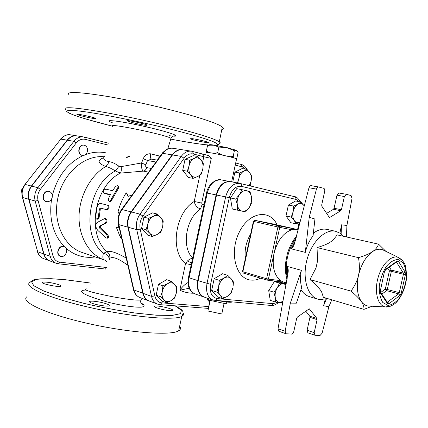 <?xml version="1.0" encoding="UTF-8"?>
<svg xmlns="http://www.w3.org/2000/svg" width="428" height="428" viewBox="0 0 428 428"><rect width="100%" height="100%" fill="white"/><g stroke="black" fill="none" stroke-linecap="round" stroke-linejoin="round"><path stroke-width="0.64" d="M87.376 148.639C87.831 151.683 86.852 153.861 84.439 155.177L82.363 155.401C76.976 154.652 78.768 144.011 84.091 145.199C85.755 145.574 86.852 146.724 87.376 148.639M82.213 155.369L82.064 155.348C76.676 154.594 78.474 143.958 83.792 145.146L83.942 145.178M126.126 157.798L129.743 156.316M126.367 157.927L128.009 156.589L129.898 156.338M106.984 261.845L105.267 260.363M106.957 261.808L105.63 260.577M59.182 248.518C60.599 246.769 62.221 246.143 64.034 246.635L65.34 247.427C68.855 250.423 64.746 258.084 60.546 256.324C57.71 254.633 57.256 252.028 59.182 248.518M60.407 256.27L60.262 256.222C55.1 254.66 58.743 244.57 63.751 246.539L63.89 246.592M46.272 201.583L46.128 201.545C40.548 200.288 43.394 189.657 48.856 191.343L49.001 191.38M48.894 191.359L49.145 191.418C51.59 192.333 52.612 194.301 52.227 197.329C51.232 200.582 49.295 202.016 46.417 201.625C40.992 200.416 43.485 190.075 48.894 191.359M23.278 187.213L21.4 190.176L21.855 192.932M22.192 190.385L21.4 190.176M77.061 135.901L76.917 135.879C73.156 135.398 69.892 136.826 67.126 140.17L60.813 139.095C63.563 135.788 66.816 134.371 70.567 134.852L76.917 135.879M67.126 140.17L31.388 186.041C28.457 190.064 27.558 194.456 28.697 199.213L43.699 253.927C44.726 257.383 46.732 259.7 49.712 260.877L49.857 260.925M193.049 178.38L188.448 177.492L182.692 170.376L185.03 159.382L193.092 155.69L197.725 156.445L201.133 160.174L203.348 163.673L202.77 169.215L201.026 174.549L197.64 176.566L193.049 178.38L190.77 174.929C192.718 177.16 195.008 177.706 197.64 176.566C200.213 175.196 201.925 172.746 202.77 169.215C203.444 165.641 202.899 162.629 201.133 160.174C199.234 157.9 196.955 157.306 194.291 158.397L197.725 156.445M232.752 182.071L234.892 172.136L242.093 168.568L246.726 169.354L249.765 172.81L251.611 176.042L251.092 181.258L249.615 185.768M209.538 302.002L207.414 299.702L207.521 299.188M166.524 302.805L160.58 296.786L162.303 291.527L162.902 285.877L167.599 283.705C164.924 285.358 163.159 287.969 162.303 291.527C161.64 295.111 162.244 297.936 164.122 300.012C166.139 301.868 168.482 302.066 171.168 300.595C173.795 298.921 175.528 296.331 176.363 292.838L174.656 298.006L171.168 300.595L166.524 302.805L162.11 301.184L156.166 295.186L158.467 284.342L166.69 279.677L171.136 281.169L174.619 284.427L176.946 287.279L176.363 292.838C177.026 289.328 176.443 286.519 174.619 284.427C172.65 282.523 170.312 282.282 167.599 283.705L171.136 281.169M152.341 236.524L149.779 233.276C151.908 235.405 154.38 235.796 157.199 234.464C159.96 232.896 161.773 230.301 162.64 226.674L160.885 232.099L157.199 234.464L152.341 236.524L147.853 235.256L141.561 228.445L143.942 217.162L152.582 212.882L157.108 214.016L160.762 217.643L163.25 220.944L162.64 226.674C163.319 223.015 162.694 220.003 160.762 217.643C158.686 215.471 156.22 215.027 153.368 216.311L157.108 214.016M157.504 304.115L149.163 301.002C146.13 299.782 144.134 297.235 143.177 293.357L128.266 227.279C127.212 221.816 128.288 216.712 131.487 211.967L172.495 154.941C175.448 151.063 178.851 149.351 182.703 149.816L191.493 151.196C187.63 150.736 184.222 152.47 181.253 156.397L140.01 214.155C136.789 218.965 135.703 224.128 136.746 229.649L151.528 296.411C152.475 300.328 154.471 302.896 157.504 304.115L159.885 304.65M56.175 263.257L49.99 260.978C47.01 259.801 45.004 257.485 43.977 254.023L28.976 199.293C27.841 194.531 28.74 190.139 31.672 186.11L67.415 140.224C70.181 136.874 73.445 135.446 77.211 135.922L83.695 136.971C79.918 136.489 76.639 137.939 73.857 141.32L37.899 187.71C34.952 191.781 34.042 196.217 35.171 201.021L50.146 256.254C51.173 259.743 53.179 262.075 56.175 263.257L58.374 263.782M384.585 250.712L382.562 249.722C379.385 248.663 375.998 249.321 372.403 251.696C365.833 256.506 361.195 264.402 358.487 275.386C356.278 286.428 357.209 295.111 361.269 301.435C363.105 303.998 365.319 305.517 367.92 305.999L370.166 306.116M372.178 306.229L363.928 309.364C364.158 306.919 363.276 304.271 361.269 301.435C359.301 298.61 355.877 295.17 350.997 291.11C354.849 285.834 357.343 280.591 358.487 275.386C359.67 270.186 359.659 264.279 358.466 257.656C364.677 255.789 369.321 253.804 372.403 251.696C375.517 249.594 377.566 247.079 378.545 244.147L385.879 251.348M378.545 244.147L337.227 234.892L332.733 240.531L328.313 243.329C325.435 244.805 321.685 246.223 317.052 247.582L358.466 257.656M317.052 247.582L317.555 260.925L315.998 267.965L309.99 279.575L350.997 291.11M327.383 298.514L320.24 299.648L317.892 299.183C307.465 296.262 302.093 278.205 306.887 260.074C311.541 241.906 325.029 228.755 335.557 231.291L339.896 233.142L343.326 236.261M309.99 279.575C313.649 282.582 316.495 285.235 318.528 287.541L321.46 291.441L323.386 297.332L363.928 309.364M316.442 189.074L309.235 217.247L314.933 219.029L313.061 235.951C309.578 240.156 306.994 245.629 305.314 252.381L291.147 248.812C292.624 247.71 293.72 246.036 294.432 243.789L308.973 187.748L316.442 189.074L317.148 187.619L318.384 186.929L323.654 188.293C324.606 188.716 324.948 189.748 324.692 191.386L321.695 204.975L321.845 206.226L329.453 217.595L340.806 210.747L341.437 209.72L334.075 208.281L333.444 209.297L340.806 210.747M318.475 186.934L310.733 185.634L309.679 186.308L308.973 187.748M326.623 213.363L333.444 209.297M334.075 208.281L336.97 195.189L344.363 196.527L346.386 194.323L351.072 195.564L352.03 198.378L346.915 225.481L346.429 236.957M346.305 194.312L338.992 193.012L336.97 195.189M278.013 328.736L288.135 272.342C288.419 270.068 288.13 268.105 287.279 266.451L301.371 270.303C300.114 276.895 300.231 282.592 301.724 287.391L296.395 303.163L290.345 303.11L285.16 331.235L278.013 328.736L278.885 331.261L286.027 333.776L285.16 331.235M305.822 311.215L309.797 316.206L309.952 317.335L307.095 330.255L307.866 332.818L314.955 335.247L314.195 332.663L317.078 319.646L316.929 318.507L309.289 308.807L297.412 317.046L296.743 318.154L293.785 331.556C293.335 333.145 292.581 333.99 291.522 334.097L286.027 333.776M300.964 289.628C303.259 293.271 306.111 295.614 309.519 296.663L317.892 299.183M335.557 231.291L327.019 229.408C322.605 228.488 318.058 229.745 313.366 233.18M325.237 299.231L323.573 305.726L328.875 306.716L322.086 333.23L320 335.536L314.955 335.247M344.363 196.527L341.437 209.72M339.944 233.174L341.517 224.818L346.915 225.481M290.345 303.11L301.371 270.303M341.517 224.818L341.127 234.052M323.573 305.726L326.436 298.867M328.875 306.716L331.764 299.814M309.235 217.247L305.314 252.381M237.572 210.196L237.315 204.777C238.022 208.372 239.675 210.506 242.275 211.181L232.308 209.03L230.435 197.945L235.721 199.047L239.541 194.489C237.545 197.645 236.807 201.074 237.315 204.777L235.721 199.047M249.347 207.355L245.602 211.86L242.275 211.181C244.923 211.582 247.282 210.309 249.347 207.355L250.332 205.59L251.701 199.074L251.541 197.228L251.744 202.588L249.347 207.355M246.694 190.76L249.995 191.562L251.541 197.228C250.883 193.67 249.267 191.514 246.694 190.76C244.046 190.273 241.665 191.514 239.541 194.489L242.007 189.684L246.694 190.76M293.661 206.082L297.952 204.161C295.604 205.622 293.988 208.147 293.116 211.737L293.661 206.082L288.408 205.023L295.636 200.967L300.884 201.995L303.923 205.558C302.318 203.418 300.328 202.952 297.952 204.161L300.884 201.995M294.341 220.645L291.243 217.108L293.116 211.737C292.41 215.364 292.816 218.334 294.341 220.645C295.951 222.704 297.909 223.149 300.221 221.966L296.09 223.86L294.341 220.645M304.271 206.119L303.923 205.558L304.276 206.093M286.048 284.936L283.652 283.721L286.23 283.941M277.301 287.825L279.468 283.111L283.652 283.721C281.324 283.566 279.206 284.936 277.301 287.825C275.509 290.863 274.819 294.015 275.231 297.283L273.824 292.164L277.301 287.825M282.897 302.104L282.4 302.633L275.338 301.975L275.231 297.283C275.809 300.435 277.242 302.173 279.532 302.51L283.026 301.419M230.435 197.945L236.705 188.652L242.007 189.684M291.243 217.108L286.011 215.985L290.874 222.704L296.09 223.86M273.824 292.164L268.709 290.591L270.239 300.349L275.338 301.975M268.709 290.591L274.343 281.597L279.468 283.111M286.011 215.985L288.408 205.023M274.343 281.597L281.383 282.443L286.246 283.876M230.943 293.522L227.471 296.294L230.986 292.613L232.848 287.948L230.943 293.522M231.243 278.853L233.447 281.956L233.148 285.792C233.297 282.892 232.666 280.581 231.243 278.853C229.301 276.782 226.947 276.509 224.186 278.023L227.712 275.316L231.243 278.853M222.667 298.658L220.383 295.625C222.378 297.642 224.743 297.861 227.471 296.294L222.667 298.658L217.547 296.941L211.651 290.43L214.171 278.73L219.318 280.345L224.186 278.023C221.458 279.794 219.628 282.603 218.697 286.444L219.318 280.345M220.383 295.625L216.777 292.126L218.697 286.444C217.964 290.312 218.526 293.373 220.383 295.625M211.651 290.43L216.777 292.126M214.171 278.73L222.555 273.749L227.712 275.316M216.552 195.024L225.636 196.912L206.992 283.555C205.649 292.078 207.671 297.599 213.058 300.114L204.268 297.107C198.876 294.598 196.837 289.13 198.159 280.698L216.552 195.024C219.222 185.768 223.903 181.311 230.596 181.665L239.723 183.377C233.03 183.034 228.338 187.544 225.636 196.912L229.264 197.688C231.623 189.599 235.678 185.822 241.424 186.351L295.973 199.411L295.828 197.704L294.769 196.73L240.258 183.5M272.069 223.753L296.288 229.274L291.821 229.75C283.288 232.789 277.371 240.638 274.075 253.29C271.812 266.098 274.011 275.209 280.672 280.634L283.368 282.025L286.418 282.924M182.505 149.789L182.307 149.752C178.455 149.292 175.052 150.998 172.104 154.877L131.102 211.871C127.902 216.611 126.832 221.715 127.886 227.172L142.802 293.217C143.76 297.096 145.755 299.643 148.789 300.863L148.976 300.932M104.737 260.128L104.7 260.117C102.736 259.459 102.324 257.158 103.464 253.226C107.53 254.409 109.408 256.682 109.097 260.042L109.761 258.421C112.457 256.195 118.492 258.491 127.876 265.312M103.806 157.643C96.99 160.323 97.643 163.271 105.764 166.481C108.471 167.081 111.665 168.573 115.335 170.959L119 166.267C115.234 163.539 111.863 161.987 108.883 161.613C103.961 160.639 102.581 158.724 104.737 155.867M230.366 181.627L230.141 181.579C223.448 181.226 218.772 185.677 216.103 194.927L197.72 280.559C196.404 288.98 198.442 294.448 203.835 296.957L204.049 297.027M187.298 171.227L189.058 165.802C188.384 169.445 188.957 172.489 190.77 174.929L187.298 171.227L182.692 170.376M189.058 165.802L189.652 160.168L194.291 158.397C191.669 159.735 189.925 162.201 189.058 165.802M237.444 182.949L238.984 178.241L238.888 183.221M249.208 185.666L251.092 181.258C251.734 177.904 251.295 175.084 249.765 172.81C248.106 170.708 246.095 170.184 243.719 171.243C241.381 172.532 239.798 174.865 238.984 178.241L239.519 172.944L243.719 171.243L246.726 169.354M185.03 159.382L189.652 160.168M207.414 299.702L209.854 300.542M156.166 295.186L160.58 296.786M158.467 284.342L162.902 285.877M234.892 172.136L239.519 172.944M147.821 224.16L148.446 218.334L153.368 216.311C150.554 217.847 148.709 220.463 147.821 224.16C147.136 227.894 147.788 230.933 149.779 233.276L146.05 229.686L147.821 224.16M143.942 217.162L148.446 218.334M141.561 228.445L146.05 229.686M227.305 156.209L233.174 156.348L234.164 157.991M235.839 158.531L236.887 158.06L238.08 152.502L236.614 150.421L234.394 150.688L226.519 147.548L218.89 147.088L213.149 144.964L207.553 145.424L206.355 151.036L209.891 152.721M213.347 153.288L217.67 152.78L223.143 155.257M207.216 152.389L206.355 151.036M217.67 152.78L218.89 147.088M233.174 156.348L234.394 150.688M227.338 147.74L236.422 150.324M213.743 145.049L226.519 147.548M209.447 144.862C209.292 144.568 210.528 144.6 213.149 144.964M236.507 159.189L236.588 158.836C234.721 157.707 216.087 153.486 208.96 152.587C206.403 152.25 205.504 152.288 206.269 152.7M207.767 298.3L207.666 298.701C206.901 298.979 207.741 299.546 210.191 300.413L224.074 303.399L221.784 313.986L207.906 311.001L209.902 300.312M210.191 300.413L207.906 311.001M224.074 303.399L226.551 303.366L226.647 302.847M202.877 154.203L208.447 155.508L211.282 158.371L203.781 156.734L202.594 162.298M204.145 204.311L202.15 204.509L201.716 203.075L194.226 201.47C194.981 205.173 197.062 207.692 200.47 209.03L203.123 209.067M202.15 204.509L200.47 209.03C185.88 218.275 181.333 247.229 192.648 257.998M192.557 258.437C191.107 258.335 189.39 259.191 187.4 261.01L185.533 263.594L191.214 264.686M187.4 261.01L191.594 262.931M188.047 282.523C185.051 284.181 182.317 286.744 179.846 290.211L189.315 288.205M119.198 213.882L118.01 212.042C119.733 205.044 122.472 198.629 126.223 192.803L128.031 196.404L132.209 194.82M121.006 235.512L120.493 237.615L116.218 226.99L118.288 227.578L118.374 224.283M128.368 196.27L126.223 192.803M116.218 226.99L118.288 227.166M121.392 237.187L120.493 237.615M105.293 223.052C106.508 221.073 106.267 219.585 104.566 218.596L96.996 222.587C95.171 224.673 95.423 227.257 97.75 230.344L106.117 237.947L107.412 238.198C107.867 237.176 107.524 235.983 106.385 234.608L99.681 228.161L99.494 226.214L105.293 223.052L106.203 222.929L100.393 225.979L100.575 227.883L107.262 234.218C108.391 235.55 108.728 236.716 108.279 237.711L107.995 237.872M104.566 218.596L105.465 218.569C107.171 219.543 107.417 220.992 106.203 222.929M115.095 187.106C116.448 185.693 117.507 185.351 118.262 186.073L117.796 187.715L111.146 199.314C110.424 200.727 109.611 201.288 108.717 201L108.455 198.651L110.403 194.585L103.41 192.803C102.998 190.904 103.849 189.695 105.967 189.176L112.623 190.722L115.095 187.106M118.668 186.576L118.428 188.422L111.933 199.748C111.221 201.133 110.419 201.679 109.525 201.385L108.717 201M110.237 194.895L104.507 193.52L103.592 192.932M106.305 209.608L106.358 209.618C108.348 208.602 108.76 207.131 107.594 205.215L100.869 203.487C99.162 203.337 97.9 204.568 97.07 207.179L95.653 216.627C95.712 218.334 96.236 219.195 97.231 219.222L98.258 217.349L99.435 208.976L100.312 208.035L106.305 209.608M107.631 205.231L108.439 205.504C109.616 207.387 109.21 208.821 107.23 209.806L106.379 209.624M101.024 208.222L100.312 209.137L99.162 217.312L98.14 219.136L97.231 219.222M151.603 159.141L151.592 159.136C150.308 158.43 150.009 156.659 150.699 153.823C147.457 153.47 144.958 155.096 143.209 158.697L147.516 160.511L151.571 159.13L157.338 160.158L151.571 159.13M158.761 158.194L159.082 155.936L150.699 153.823M143.209 158.697L141.62 162.961L145.878 164.86L147.516 160.511L155.974 162.03M126.207 258.068C116.411 252.483 110.033 250.391 107.086 251.787L103.464 253.226C80.796 236.021 87.89 184.912 115.335 170.959L120.434 173.099C121.301 171.724 121.536 169.563 121.145 166.615L141.62 162.961C141.251 167.343 141.834 170.06 143.369 171.12C145.028 170.815 146.13 169.632 146.67 167.573C145.729 167.236 145.461 166.332 145.878 164.86M159.986 156.498L159.082 155.936M109.761 258.421C110.189 255.703 109.295 253.494 107.086 251.787C86.269 234.137 94.272 185.779 120.434 173.099L143.369 171.12L148.639 172.152M112.42 126.356C105.047 122.108 167.081 134.927 170.975 138.362L170.788 139.014M121.145 166.615L119 166.267M141.572 299.14L140.978 299.958C137.367 300.889 118.417 298.145 105.984 295.368C93.839 292.752 82.866 290.195 86.36 288.863M46.502 282.17C52.89 282.694 62.515 285.396 60.776 286.193L60.76 286.204C59 287.579 39.809 283.507 42.388 282.303C42.912 282.02 44.282 281.972 46.502 282.17M91.415 303.008C89.719 302.302 89.147 301.772 89.698 301.419C91.405 300.868 95.128 301.168 100.869 302.323C107.032 303.757 109.803 304.923 109.177 305.817C107.851 306.849 96.006 304.987 91.415 303.008M169.649 310.6C163.956 310.273 153.374 307.304 154.369 306.33L154.535 306.191C156.53 304.854 175.336 309.3 172.505 310.45L169.649 310.6M192.552 138.699C197.378 139.346 207.537 141.754 208.393 142.454C210.715 143.781 191.616 139.881 190.134 138.731L192.552 138.699M93.818 118.486C89.345 117.941 77.762 115.132 77.008 114.404C74.916 113.126 94.278 117.293 95.535 118.396L93.818 118.486M130.995 122.221L127.41 120.964C124.837 119.444 145.574 123.778 147.146 125.088C147.473 125.645 144.509 125.276 138.249 123.992L130.995 122.221M221.795 129.481C223.684 129.053 223.86 128.223 222.325 126.993C219.596 124.88 212.085 121.889 199.785 118.021C176.823 110.836 138.346 101.752 109.167 96.723C78.961 91.785 65.409 91.196 68.512 94.952M27.071 296.604C19.447 301.478 45.571 313.895 87.408 323.354C129.176 332.872 171.136 335.814 178.669 330.823C180.707 329.608 181.033 328.083 179.648 326.248M106.476 267.484L59.818 262.171C56.4 261.642 54.121 259.529 52.981 255.832L38.087 200.571C37.14 196.516 37.905 192.771 40.387 189.337L76.296 142.904C78.848 139.828 81.828 138.645 85.231 139.346L107.979 145.033M51.59 199.052C48.744 218.852 53.072 234.79 64.58 246.87M83.374 155.45C67.849 162.79 57.502 176.143 52.323 195.5M105.695 152.807C99.045 151.496 92.277 152.106 85.386 154.631M65.923 248.133C74.584 255.57 84.359 258.496 95.246 256.923M24.979 184.463L60.813 139.095L24.899 184.57C22.096 188.422 21.234 192.637 22.32 197.217L22.625 197.517C21.491 192.803 22.379 188.459 25.289 184.479L31.388 186.041M22.363 197.367L37.653 251.744L22.625 197.517L28.697 199.213M37.386 251.562C38.536 255.142 40.628 257.501 43.661 258.646C40.687 257.469 38.686 255.174 37.653 251.744L43.699 253.927M208.554 306.582L161.757 302.853C158.237 302.414 155.942 300.108 154.872 295.93L140.207 229.13C139.335 224.475 140.25 220.126 142.957 216.076L184.126 158.248C186.859 154.658 189.968 153.24 193.451 153.994L203.781 156.734L202.658 154.144M249.775 185.394L249.84 185.822M235.245 165.069L242.435 166.979L245.768 169.188M199.796 175.378L194.226 201.47C174.977 212.882 169.756 251.413 185.533 263.594L179.846 290.211C184.206 292.249 188.775 293.255 193.547 293.228M396.51 262.139L403.304 273.064L403.411 274.327L399.254 292.72L398.607 293.87L387.233 302.232L387.634 302.831L387.142 302.093M387.468 303.522L387.634 302.831L380.647 292.361L380.476 293.057L387.468 303.522L389.031 303.693L399.929 295.448L398.607 293.87L386.623 290.633L387.27 289.494L385.328 289.077L386.623 290.633L381.846 294.159M387.014 301.895L387.698 302.088L389.031 303.693M399.929 295.448L401.223 293.143L405.38 274.749L405.172 272.224L398.548 261.449L397.013 261.171L385.863 269.089L384.505 271.443L380.412 290.441M380.23 290.478L380.476 293.057M380.337 291.741L380.647 292.361L380.401 290.494L384.505 271.443M405.38 274.749L391.363 271.325L391.251 270.079L389.416 270.908L391.363 271.325L387.27 289.494L401.223 293.143M385.863 269.089L385.27 270.089M384.521 271.384L385.783 269.651L396.922 261.733L397.013 261.171M389.373 267.099L391.251 270.079L403.304 273.064L405.172 272.224M398.548 261.449L396.253 262.209M387.736 268.26L389.416 270.908L385.328 289.077L380.717 292.468M387.854 305.378L382.809 302.51C380.262 298.391 379.09 292.854 379.299 285.899C380.428 278.692 382.75 272.229 386.259 266.521C390.197 261.909 394.172 259.582 398.184 259.534L403.058 262.765C405.423 267.002 406.466 272.481 406.193 279.2C405.086 286.107 402.871 292.345 399.538 297.92C395.772 302.543 391.877 305.03 387.854 305.378M402.454 260.615L398.227 257.389C391.165 254.794 381.369 264.723 377.833 278.537C374.19 292.319 377.903 305.763 385.334 306.94L390.593 306.18M295.545 240.247L291.147 248.812M287.279 266.451L287.744 275.702M287.279 278.232C284.583 263.792 287.568 250.22 296.24 237.519M316.929 318.507L309.797 316.206M309.952 317.335L317.078 319.646M314.195 332.663L307.095 330.255M300.552 201.93C298.22 198.33 296.294 196.596 294.769 196.73L240.236 183.489C241.248 183.912 241.643 184.864 241.424 186.351M295.973 199.411L299.295 201.684M198.159 280.698L210.603 284.331L229.264 197.688M299.097 222.565L297.567 229.558M285.888 282.764L285.679 283.71M215.011 300.536L215.386 300.563L217.189 298.594C211.646 297.283 209.453 292.533 210.603 284.331M277.66 302.296L273.139 303.666L271.373 305.485L270.972 305.453M273.139 303.666L217.189 298.594M277.146 224.903C269.758 208.629 249.021 211.823 239.199 232.318C229.05 252.6 235.887 278.847 250.787 280.067C254.023 280.431 257.292 279.805 260.588 278.189M266.992 280.078L243.371 273.085L242.516 271.561L253.413 221.346M253.413 221.335L253.793 221.436L254.911 220.345L253.413 221.335M267.168 280.131L268.431 279.131L266.596 278.735L267.168 280.131M296.288 229.274L279.024 225.856L277.895 226.99L279.735 227.38L279.024 225.856L254.911 220.345L272.256 223.791M280.672 280.634L268.431 279.131L279.735 227.38L291.821 229.75M277.895 226.99L266.596 278.735L242.879 271.743L253.793 221.436L277.895 226.99M245.351 258.501C244.383 249.893 246.154 241.718 250.669 233.982M267.548 222.854L298.236 229.713M104.753 260.133L82.278 252.547C63.868 246.608 52.344 221.832 58.005 197.313C63.467 172.757 84.739 154.749 104.116 156.766M108.883 161.613L107.786 164.475L105.764 166.481C90.292 175.651 79.084 196.602 79.03 217.13C78.939 237.668 89.8 255.083 104.7 260.117M242.435 166.979L241.296 164.491M161.757 302.853L160.174 304.672L208.163 308.385M154.872 295.93L151.528 296.411L143.177 293.357M140.207 229.13L136.746 229.649L128.266 227.279M142.957 216.076L140.01 214.155L131.487 211.967M184.126 158.248L181.253 156.397L172.495 154.941M193.451 153.994L192.509 151.421L191.493 151.196L208.447 155.508M201.716 203.075L211.282 158.371M206.574 192.958L188.497 277.398L189.096 277.767L207.227 193.087L206.574 192.958C207.938 184.195 216.718 178.262 221.223 179.91C214.535 179.546 209.87 183.938 207.227 193.087L216.103 194.927M203.835 296.957L195.243 294.02C189.85 291.516 187.801 286.102 189.096 277.767L197.72 280.559M107.262 234.218L106.385 234.608M100.575 227.883L99.681 228.161M100.393 225.979L99.494 226.214M118.428 188.422L117.796 187.715M104.507 193.52L103.763 192.996M111.933 199.748L111.146 199.314M99.162 217.312L98.258 217.349M100.312 209.137L99.435 208.976M105.037 269.009L105.871 268.704M59.818 262.171L58.486 263.792L105.673 269.062M52.981 255.832L50.146 256.254L43.977 254.023M38.087 200.571L35.171 201.021L28.976 199.293M40.387 189.337L37.899 187.71L31.672 186.11M76.296 142.904L73.857 141.32L67.415 140.224M85.231 139.346L84.535 137.147L83.695 136.971L108.482 143.182L84.578 137.158M118.379 224.101L118.877 224.652C117.812 219.254 118.866 214.219 122.044 209.543L121.397 209.736C118.412 214.166 117.406 218.954 118.379 224.101M118.454 224.427L133.408 289.307L133.916 289.97L118.877 224.652L127.886 227.172M131.102 211.871L122.044 209.543L162.784 153.326L162.068 153.625L121.552 209.522M148.789 300.863L139.908 297.546C136.88 296.331 134.884 293.806 133.916 289.97L142.802 293.217M172.104 154.877L162.784 153.326C165.722 149.5 169.108 147.821 172.955 148.281C171.098 147.842 168.846 148.318 166.198 149.714C163.469 151.86 162.159 153.074 162.266 153.358M151.319 168.455L146.67 167.573M86.103 290.034C73.439 290.393 89.179 297.192 108.905 302.414C121.119 305.512 135.558 307.652 141.663 307.117C145.129 306.411 144.867 305.009 140.876 302.906M175.111 305.827L181.338 310.311L180.573 313.649L172.259 315.409L156.675 315.243L135.12 313.039C118.438 310.584 101.49 307.384 84.268 303.452L61.338 297.23L43.918 291.088L33.78 285.738L31.533 281.715L36.776 279.334C43.619 278.585 52.997 278.703 64.922 279.677L90.79 283.095M169.055 135.665C184.639 137.811 172.468 132.787 146.092 126.8C119.68 120.76 100.441 118.668 112.569 122.852M112.436 126.212C96.739 122.237 84.332 118.695 75.21 115.587C70.197 113.72 67.303 112.264 66.538 111.227C67.142 110.483 70.176 110.296 75.638 110.675C96.91 112.398 160.842 125.757 194.483 135.564C236.775 147.714 215.664 147.928 170.462 139.047C186.977 142.321 204.509 144.83 209.03 145.113M219.083 143.621C220.623 143.327 220.65 142.685 219.173 141.705C216.386 139.892 208.821 137.174 196.479 133.552C173.442 126.822 134.964 117.909 105.86 112.644C75.74 107.407 62.295 106.363 65.521 109.504M90.8 283.079L64.676 279.628L51.189 278.708L40.307 278.837L34.652 279.698C33.833 279.564 32.282 280.452 30.003 282.346C22.513 286.546 48.803 298.263 90.688 307.684C132.503 317.148 174.367 320.722 181.756 316.415C183.457 315.538 183.928 314.425 183.163 313.082M82.064 155.348L82.363 155.401M83.792 145.146L84.091 145.199M60.262 256.222L60.546 256.324M63.751 246.539L64.034 246.635M46.128 201.545L46.417 201.625M48.856 191.343L49.145 191.418M60.487 139.121C63.949 135.516 67.308 134.092 70.567 134.852M43.661 258.646L49.712 260.877M382.562 249.722L398.227 257.389C401.073 258.983 403.01 260.861 404.043 263.006C405.669 264.846 406.482 270.073 406.488 278.682C405.032 290.783 398.95 300.814 394.477 303.934C391.229 306.143 388.469 307.17 386.195 307.015L367.92 305.999M371.499 306.191L370.466 306.994M342.946 236.176L342.726 235.571M326.896 298.37L326.238 298.937M287.038 279.554C285.476 274.401 285.021 268.693 285.669 262.423L287.263 254.152C289.344 247.042 292.474 240.959 296.652 235.914M338.992 193.012L346.386 194.323M311.092 185.64L318.566 186.945M230.986 292.613L231.109 293.159M299.637 222.287L298.022 229.659M286.337 282.897L286.129 283.839M278.724 302.425C275.493 304.843 273.043 305.865 271.373 305.485L213.058 300.114M242.505 271.609L243.371 273.085L267.077 280.11L283.801 282.154M272.09 223.758L254.906 220.345M269.303 223.116L270.17 223.309M226.792 302.04L226.551 303.366M235.694 162.988L241.467 164.534C243.703 164.994 245.709 166.856 247.48 170.125M250.236 184.201L250.514 185.987M195.243 294.02C187.411 289.991 187.801 284.213 188.47 277.51M230.141 181.579L221.223 179.91M231.628 181.863L236.588 158.836M231.987 302.024C231.537 302.248 229.322 302.708 220.029 300.97M108.279 237.711L107.412 238.198M118.262 186.073L118.872 186.822M108.439 205.504L107.594 205.215M107.23 209.806L106.358 209.618M139.908 297.546C136.591 296.139 134.451 293.517 133.493 289.686M182.307 149.752L172.955 148.281M171.05 138.084L167.76 148.928M112.409 126.346L112.532 125.725M140.978 299.958C140.298 301.67 140.673 303.147 142.112 304.388C142.866 304.731 142.503 304.345 141.021 303.238M140.989 299.953L142.107 298.37M173.281 136.045L174.619 135.842C173.078 135.778 171.863 136.618 170.975 138.362M68.79 112.987L74.119 115.207L85.252 118.84L112.457 126.223M215.819 145.381C219.799 144.862 217.911 144.792 218.799 144.354L222.325 126.993M178.669 330.823L181.756 316.415C185.335 310.359 180.846 309.433 175.336 305.843M89.698 301.419L89.586 301.949M42.388 282.303L42.308 282.683M154.535 306.191L154.433 306.646"/></g></svg>
